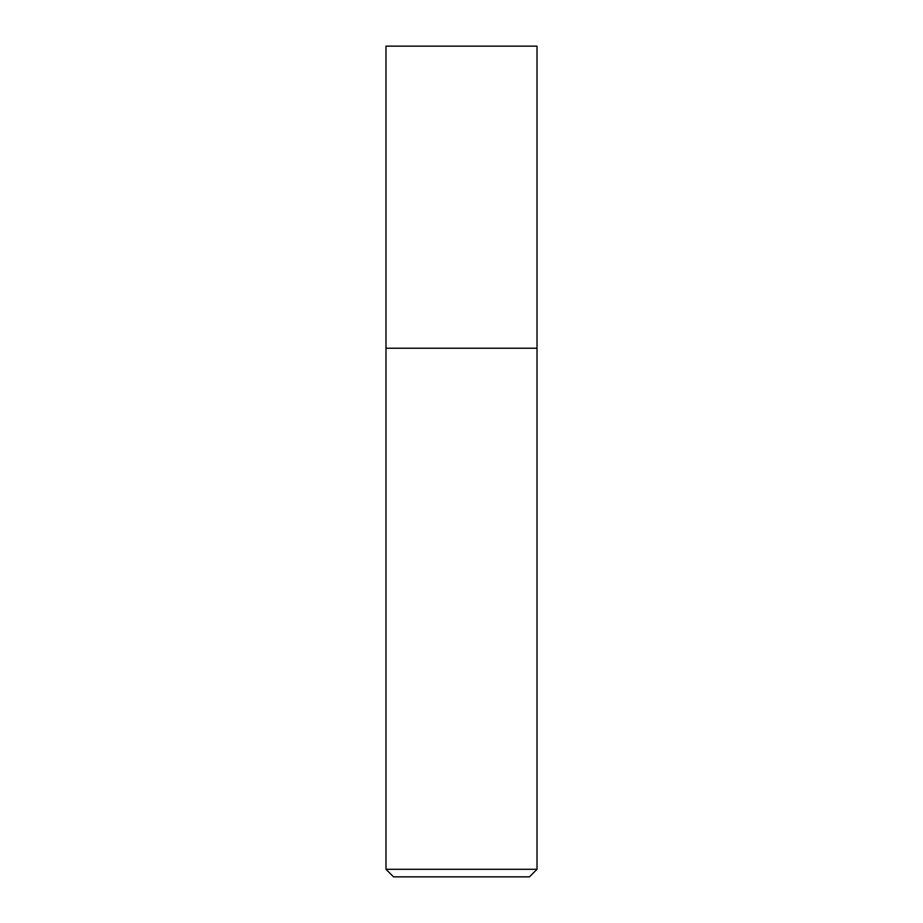 <?xml version="1.0" encoding="UTF-8"?>
<svg xmlns="http://www.w3.org/2000/svg" width="923" height="923" viewBox="0 0 923 923"><rect width="100%" height="100%" fill="white"/><g stroke="black" fill="none" stroke-linecap="round" stroke-linejoin="round"><path stroke-width="0.69" stroke-dasharray="4.62 3.46" d="M385.987 869.293L537.013 869.293M537.013 348.225L385.987 348.225L537.013 348.225M529.467 876.85L393.533 876.85M385.987 46.15L537.013 46.15"/><path stroke-width="1.38" d="M537.013 869.293L537.013 46.15L385.987 46.15L385.987 869.293L393.533 876.85L529.467 876.85L537.013 869.293L385.987 869.293M385.987 348.225L537.013 348.225L385.987 348.225"/></g></svg>
